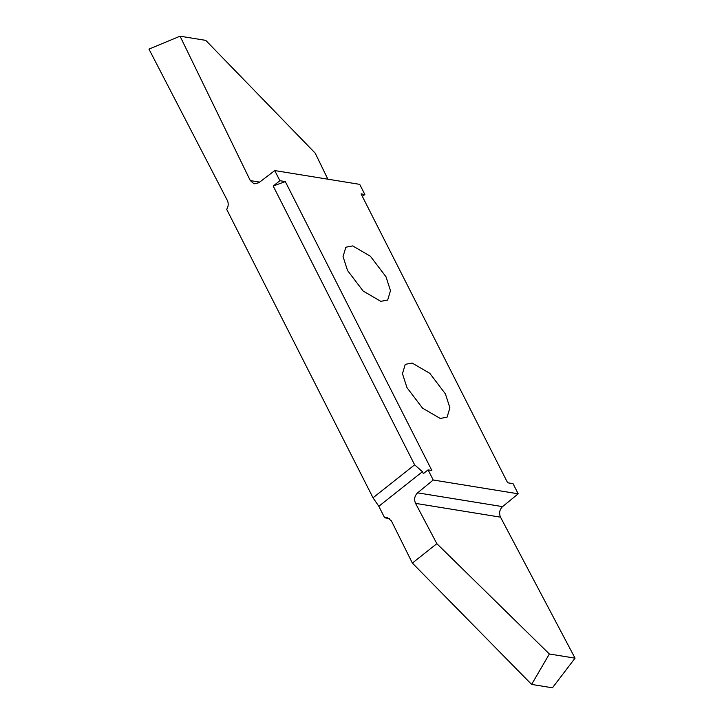 <?xml version="1.0" encoding="UTF-8"?>
<svg xmlns="http://www.w3.org/2000/svg" width="724" height="724" viewBox="0 0 724 724"><rect width="100%" height="100%" fill="white"/><g stroke="black" fill="none" stroke-linecap="round" stroke-linejoin="round"><path stroke-width="1.09" d="M352.697 245.907L370.398 256.233L385.973 276.74L390.48 290.686L387.675 300.026L380.824 301.347L363.122 291.021L347.547 270.505L343.04 256.558L345.846 247.228L352.697 245.907M378.815 506.284L384.652 517.787L387.204 517.56L391.385 520.855L412.363 563.073L436.844 543.67L415.549 503.379C413.884 499.37 414.562 495.859 417.594 492.845L433.224 480.012L428.083 469.876L431.875 470.491L285.301 181.588L273.183 186.032L279.889 180.71L274.749 170.574L258.794 182.765L254.061 183.842L250.296 180.593L180.05 36.2L148.954 49.096L227.345 200.448C228.694 203.471 228.476 206.44 226.693 209.363L373.023 497.795L414.626 464.826L422.436 471.722L378.815 506.284L373.023 497.795M433.224 480.012L518.185 493.804L502.556 506.637C499.524 509.651 498.845 513.162 500.51 517.162L575.046 658.161L552.448 687.8L531.615 684.424L549.353 653.989L436.844 543.67M274.749 170.574L359.71 184.358L364.851 194.503L361.068 193.887L507.633 482.781L513.044 483.659L518.185 493.804M279.889 180.71L285.301 181.588M440.237 418.463L422.535 408.146L406.969 387.63L402.454 373.684L405.259 364.353L412.119 363.032L429.821 373.349L445.387 393.865L449.903 407.811L447.097 417.142L440.237 418.463M422.436 471.722L423.386 473.596L428.083 469.876M412.363 563.073L531.615 684.424M575.046 658.161L549.353 653.989M384.652 517.787L389.548 518.583M364.851 194.503L362.371 196.466M180.05 36.2L205.743 40.372L315.184 153.117L327.872 179.19M414.626 464.826L273.183 186.032M500.51 517.162L415.549 503.379M417.594 492.845L502.556 506.637M250.296 180.593L259.654 182.104"/></g></svg>
